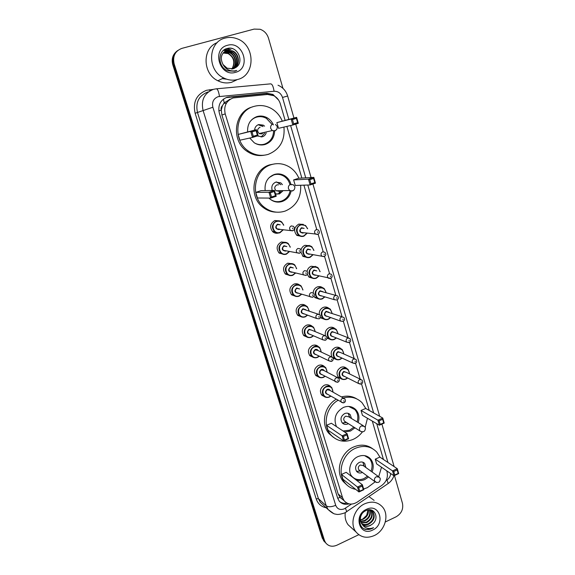 <?xml version="1.0" encoding="UTF-8"?>
<svg xmlns="http://www.w3.org/2000/svg" width="575" height="575" viewBox="0 0 575 575"><rect width="100%" height="100%" fill="white"/><g stroke="black" fill="none" stroke-linecap="round" stroke-linejoin="round"><path stroke-width="0.86" d="M302.019 236.498L296.901 235.412C293.351 230.898 293.983 227.132 298.799 224.099L303.334 224.444M301.02 249.902C301.638 247.645 302.975 246.107 305.045 245.295L309.875 245.784M307.115 271.364C307.611 268.863 308.976 267.159 311.212 266.232L316.3 266.865M313.159 292.898C313.397 290.023 314.784 288.032 317.307 286.932C319.233 286.271 321.001 286.53 322.618 287.701M319.254 314.36C319.089 311.068 320.447 308.746 323.33 307.381C325.357 306.676 327.189 306.978 328.828 308.286M325.486 335.699C324.71 332.012 325.975 329.31 329.281 327.592C331.408 326.852 333.292 327.197 334.945 328.627M332.005 356.953C330.266 352.942 331.322 349.816 335.168 347.573C337.331 346.804 339.228 347.156 340.867 348.637L340.961 348.73M341.737 379.047L338.502 377.502C335.915 373.441 336.749 370.048 340.982 367.324C343.167 366.527 345.079 366.886 346.711 368.395L346.89 368.589M284.251 254.466L279.191 253.108C275.878 248.601 276.597 244.893 281.348 241.974L286.343 242.513M290.159 275.598L285.466 274.117C282.311 269.675 283.065 266.031 287.723 263.17L292.998 263.868M296.032 296.441L291.683 294.882C288.672 290.512 289.455 286.918 294.026 284.107C296.032 283.432 297.872 283.712 299.539 284.963M301.868 317.026L297.828 315.409C294.961 311.111 295.766 307.567 300.251 304.793C302.371 304.074 304.276 304.412 305.965 305.799M278.3 233.055C276.302 233.565 274.491 233.162 272.859 231.854C269.359 227.276 270.042 223.502 274.886 220.527L279.558 220.901M307.668 337.345L303.909 335.699C301.171 331.466 301.997 327.98 306.403 325.242C308.624 324.48 310.586 324.861 312.283 326.384M313.44 357.42L309.932 355.76C307.309 351.591 308.157 348.155 312.491 345.453C314.755 344.655 316.732 345.05 318.428 346.639L318.507 346.725M319.175 377.257L315.891 375.597C313.368 371.493 314.238 368.101 318.5 365.427C320.785 364.607 322.776 365.003 324.451 366.62L324.623 366.807M324.868 396.858L321.784 395.205C319.362 391.158 320.246 387.816 324.444 385.164C326.751 384.323 328.742 384.725 330.409 386.364L330.661 386.659M230.28 99.195L224.228 102.817L222.446 105.671C221.188 106.871 220.793 108.359 221.253 110.148L218.831 110.867M285.092 120.261L280.327 103.831C279.184 100.143 276.992 97.434 273.736 95.68L267.49 94.458L233.069 97.951C226.219 100.776 223.603 106.087 225.206 113.886L342.571 497.727L344.116 500.739C347.746 504.649 352.108 505.116 357.212 502.126L381.893 485.343C386.465 481.771 388.183 477.293 387.04 471.902L386.723 470.81M221.253 110.148L222.446 105.671M221.318 110.364L221.9 115.022L338.15 493.968L339.962 497.397L342.664 499.495M383.439 459.482L372.312 421.087M369.222 410.435L361.517 383.856M360.144 379.119L355.537 363.249M354.186 358.577L349.492 342.391M348.155 337.784L343.368 321.274M342.053 316.732L337.173 299.898M335.857 295.356L330.898 278.257M329.568 273.678L324.552 256.371M323.207 251.728L318.126 234.205M316.76 229.504L303.909 185.157M301.846 178.056L286.868 126.392M307.812 257.643L303.025 256.414L300.847 252.044M313.562 278.516L309.091 277.179L307.316 274.397M319.269 299.122L315.093 297.699L313.9 296.161M324.94 319.47L321.037 317.989L320.505 317.407L322.898 318.284C320.138 314.281 320.857 310.953 325.055 308.286C327.038 307.603 328.807 307.927 330.366 309.257L332.156 313.361L330.366 309.257M330.575 339.566L326.981 338.114M336.174 359.425L333.083 358.211M278.58 100.05L272.967 94.437L266.865 93.265L227.111 97.24C220.311 100.036 217.709 105.304 219.312 113.038L337.618 498.022L339.128 500.969C341.687 503.995 345 504.965 349.075 503.88M225.465 78.761L222.82 78.337M358.8 534.7L336.907 545.201C332.264 547.12 328.505 546.322 325.63 542.793L324.444 540.392L174.153 63.89C172.5 56.185 175.08 51.01 181.887 48.372L254.114 29.095L260.116 29.275C264.284 30.777 267.08 33.76 268.518 38.238L282.95 88.342M394.464 475.539L402.457 503.298C403.528 509.134 401.408 513.633 396.103 516.803L385.315 521.978M324.868 542.11L322.309 538.207L172.795 64.846L173.478 64.371C171.975 58.585 173.391 53.964 177.725 50.521C173.391 53.964 171.975 58.585 173.478 64.371L323.373 539.293L173.478 64.371L174.153 63.89M325.946 543.217L323.373 539.293L325.946 543.217M346.948 503.111C344.26 503.628 341.866 503.161 339.753 501.702M226.227 97.606L265.851 93.639L272.665 95.198M172.795 64.846C171.3 59.081 172.716 54.481 177.028 51.046M226.413 103.141L223.768 103.399M237.676 79.465C232.947 80.744 228.268 80.234 223.632 77.934C206.806 70.344 207.884 41.723 225.271 38.036C229.188 37.03 233.112 37.267 237.037 38.748C255.422 44.929 255.767 75.318 237.676 79.465M236.663 79.932L231.653 82.261C227.024 83.512 222.446 83.023 217.911 80.78C202.529 73.837 201.976 48.142 217.242 42.636M233.975 68.518C240.321 64.795 238.927 53.755 232.25 51.103L226.823 50.614L224.976 51.369M234.154 68.447C240.673 64.824 239.373 53.583 232.602 50.895L227.168 50.399C221.188 53.116 219.801 57.823 222.999 64.515L227.132 68.209L233.177 68.784L235.707 67.577C245.029 62.129 237.439 45.554 227.535 48.401C217.249 50.162 217.58 67.282 227.772 70.847L234.801 71.214L236.792 70.43L234.6 70.919C229.482 71.271 225.616 69.137 222.999 64.515M233.227 68.777C238.869 64.695 237.159 54.453 230.841 51.937L225.443 51.448L224.322 51.836M233.414 68.72C239.236 64.716 237.597 54.28 231.186 51.728L225.788 51.24L224.48 51.714M232.451 68.957C237.374 64.616 235.427 55.142 229.447 52.756L223.718 52.382M232.645 68.921C237.755 64.63 235.858 54.97 229.792 52.555L223.862 52.239M231.847 69.043C235.764 62.725 234.614 57.5 228.412 53.367L228.067 53.568C233.702 57.09 235.161 61.899 232.437 67.994L231.66 69.065M228.067 53.568L223.158 52.993M228.412 53.367L223.294 52.828M227.448 45.31C243.268 40.408 251.541 68.562 235.534 72.321C219.83 77.539 211.133 49.047 227.448 45.31M228.045 50.988L226.873 50.6M226.852 50.593L223.661 50.233M229.382 50.147L224.89 49.407M226.593 48.652L230.97 49.572L226.931 48.552M235.333 59.318C234.039 55.495 231.667 52.799 228.21 51.233M227.592 50.988L223.538 50.334M234.162 53.834L229.54 50.392M228.929 50.147L224.71 49.507M232.451 48.688L231.783 48.487M283.935 127.075C285.099 140.472 279.867 149.565 268.238 154.352C261.402 156.357 254.869 155.3 248.652 151.189C231.897 140.695 235.362 110.961 253.992 106.418C259.857 104.787 265.549 105.433 271.055 108.366C276.129 111.241 279.853 115.446 282.217 120.987M264.076 155.228C258.096 156.235 252.468 154.97 247.2 151.433C230.532 140.997 233.967 111.435 252.504 106.914M247.617 131.79C247.272 124.2 250.398 119.118 257.003 116.56C260.533 115.568 263.947 115.992 267.238 117.825C270.027 119.485 272.09 121.857 273.427 124.933M274.649 130.999C274.297 137.705 271.17 142.176 265.283 144.418C261.431 145.532 257.737 144.979 254.208 142.737L249.744 138.05M252.015 131.934L253.316 136.268L257.348 135.032L256.055 130.697L252.015 131.934L250.693 131.373L256.335 129.648L238.136 134.442L239.89 140.214L252.511 137.439L250.693 131.373L238.136 134.442M292.452 119.564L293.688 123.848L297.591 122.64L296.369 118.364L292.452 119.564L291.13 119.018L296.607 117.343L276.863 122.619L278.53 128.326L292.855 125.012L291.13 119.018L276.863 122.619M256.22 116.826L257.047 117.005M266.017 117.199L266.793 117.954M256.055 130.697L256.335 129.648L258.146 135.707L252.511 137.439L253.316 136.268M296.369 118.364L296.607 117.343L298.317 123.323L292.855 125.012L293.688 123.848M297.591 122.64L298.317 123.323M257.348 135.032L258.146 135.707M273.592 131.237C273.218 137.684 270.192 141.982 264.529 144.131C261.194 145.116 257.931 144.763 254.747 143.082M249.722 122.188C251.447 119.708 253.712 118.026 256.5 117.156C259.922 116.193 263.235 116.603 266.426 118.385L271.968 124.308M257.327 135.959L262.351 136.814C264.227 136.174 265.499 134.873 266.182 132.904M264.579 126.162L263.314 125.156L258.7 124.552C256.227 125.451 254.847 127.298 254.553 130.087M260.094 127.283L259.807 127.355C257.118 129.066 256.924 131.129 259.224 133.544L261.754 133.903L263.451 132.581M261.107 137.044L264.644 133.249M263.048 126.543L258.175 124.739M259.922 133.874L261.057 133.127M374.296 535.548C366.908 538.674 360.805 537.474 355.99 531.947C349.348 523.875 354.193 508.307 364.773 503.757C371.874 500.847 377.775 501.918 382.483 506.963C389.591 514.862 385.034 530.761 374.296 535.548M351.684 528.015L348.119 524.774C345.618 521.36 344.669 517.313 345.287 512.634M361.776 523.703C363.831 524.688 365.952 524.731 368.144 523.832C373.549 520.504 374.993 516.415 372.485 511.57L370.056 509.838M361.963 523.962C364.076 525.097 366.297 525.191 368.625 524.249C374.037 520.914 375.482 516.817 372.974 511.966C371.788 510.507 370.156 509.831 368.065 509.939M361.1 522.538L366.232 522.186C371.414 519.081 372.938 515.135 370.803 510.334M361.251 522.848L366.706 522.596C372.039 519.34 373.506 515.293 371.098 510.463M360.618 521.166L364.334 520.555C368.884 518.032 370.616 514.503 369.509 509.982M360.719 521.532L364.809 520.964C369.524 518.298 371.206 514.661 369.854 510.039M367.978 509.953L366.663 515.358L362.667 519.124L360.396 519.807M360.41 519.958L362.926 519.34C366.972 517.212 368.791 514.072 368.388 509.917M359.907 518.247L361.531 523.595M362.588 524.659C364.809 526.29 367.303 526.571 370.077 525.5L372.277 524.163C380.161 518.391 374.232 506.331 366.081 510.564C357.636 513.978 357.672 528.137 366.081 529.539L371.874 528.662L373.534 527.685L371.666 528.281C367.324 529.072 364.054 527.577 361.84 523.796L361.991 523.997C364.155 526.434 366.879 526.959 370.171 525.579L372.277 524.163M361.862 514.021C359.893 517.442 359.885 520.698 361.84 523.796M366.44 509.335C379.586 502.629 385.94 524.271 372.658 530.064C359.598 536.971 352.935 515.15 366.44 509.335M368.963 496.613L374.124 500.379M364.133 528.806C367.375 529.992 370.508 529.618 373.534 527.685M300.675 185.265C301.243 197.814 296.053 206.432 285.114 211.097C277.653 213.411 270.724 212.132 264.313 207.259C249.607 196.42 253.992 169.352 271.307 164.666C277.905 162.718 284.136 163.609 290.001 167.354C293.976 170.049 296.93 173.672 298.863 178.221M276.194 212.153C271.263 212.01 266.8 210.357 262.804 207.194C248.17 196.413 252.526 169.503 269.754 164.838L274.721 163.875M265.168 190.584C264.371 182.749 267.397 177.388 274.232 174.491C278.171 173.312 281.879 173.88 285.351 176.18C288.319 178.315 290.224 181.211 291.087 184.891M291.144 191.022C289.944 196.197 286.975 199.683 282.253 201.473C278.02 202.774 274.074 202.084 270.415 199.388L268.963 198.088M270.279 192.812L271.537 197.002L275.468 195.687L274.217 191.504L270.279 192.812L268.963 192.237L274.476 190.404L261.036 190.656L255.753 192.395L257.449 197.987L270.724 198.102L268.963 192.237L255.753 192.395M309.767 179.709L310.96 183.856L314.777 182.584L313.591 178.444L309.767 179.709L308.459 179.148L313.806 177.38L298.748 178.228L293.617 179.917L295.234 185.445L310.126 184.949L308.459 179.148L293.617 179.917M277.567 201.703L276.884 202.048M274.217 191.504L274.476 190.404L276.223 196.262L270.724 198.102L271.537 197.002M313.591 178.444L313.806 177.38L315.467 183.166L310.126 184.949L310.96 183.856M314.777 182.584L315.467 183.166M275.468 195.687L276.223 196.262M290.066 191.037C288.873 196.01 286.012 199.353 281.47 201.07C277.373 202.328 273.556 201.653 270.013 199.058L269.898 198.972M269.222 177.524L273.693 174.937C277.509 173.794 281.11 174.347 284.481 176.583C287.162 178.502 288.959 181.103 289.872 184.388M275.504 193.84L279.357 193.983L282.656 191.152M282.454 184.661L280.808 182.893L275.82 182.103C272.327 183.741 271.127 186.523 272.212 190.447M279.098 173.923L280.068 174.635M280.643 201.444L279.932 202.019M278.537 184.812L276.913 184.87C274.383 186.458 274.103 188.42 276.079 190.756L278.803 191.209M276.863 194.206L279.04 193.38L281.053 191.173M280.852 184.726L276.489 181.93M362.394 431.933C359.828 435.282 356.701 437.791 353 439.451C344.296 442.822 336.893 441.277 330.783 434.815C322.287 425.399 326.075 407.086 337.971 400.322M333.407 437.359L329.029 433.593C320.562 424.221 324.336 406 336.174 399.273M336.447 426.607L336.44 426.6C333.292 418.449 335.635 412.045 343.476 407.402C348.299 405.591 352.439 406.374 355.889 409.759C358.944 413.339 359.698 417.615 358.168 422.575M354.983 427.829L350.498 431.02L344.583 431.983M343.354 436.468L344.447 440.105L348.012 438.538L346.926 434.901L343.354 436.468L342.103 435.836L347.099 433.651L331.351 423.243L326.543 425.313L328.03 430.201L343.634 440.932L342.103 435.836L326.543 425.313M343.268 397.972C350.642 396.082 356.902 397.663 362.056 402.716L365.844 408.537M367.468 418.255L365.183 427.29M379.162 420.785L380.204 424.393L383.669 422.877L382.634 419.268L379.162 420.785L377.919 420.174L382.77 418.047L365.7 408.458L361.021 410.471L362.437 415.315L379.371 425.22L377.919 420.174L361.021 410.471M354.789 408.732L354.868 409.163M341.449 396.937C347.02 395.42 352.123 396.074 356.759 398.892M346.926 434.901L347.099 433.651L348.615 438.739L343.634 440.932L344.447 440.105M382.634 419.268L382.77 418.047L384.215 423.085L379.371 425.22L380.204 424.393M383.669 422.877L384.215 423.085M348.012 438.538L348.615 438.739M353.912 427.153L349.622 430.179L343.081 430.998M351.512 418.507L350.197 414.64C348.666 413.116 346.826 412.757 344.684 413.569C340.838 416.056 340.005 419.146 342.19 422.855C343.735 424.429 345.597 424.803 347.774 423.969L348.378 423.667M348.694 406.432L354.854 409.587C357.787 413.03 358.534 417.141 357.082 421.913M363.321 425.73L348.666 416.767L345.712 416.185C343.656 417.522 343.217 419.175 344.389 421.152L345.546 421.878M342.326 422.999L346.545 422.51M349.665 417.378L348.184 413.353M375.123 481.864L367.339 487.679L363.623 489.002M355.681 489.354C351.44 488.577 347.954 486.515 345.216 483.165C336.555 473.168 342.377 453.56 355.609 448.213C363.946 444.949 370.997 446.243 376.776 452.079L379.996 457.19M346.998 485.084L343.412 481.721C334.787 471.759 340.572 452.252 353.747 446.94C360.669 444.116 366.908 444.676 372.456 448.615M352.094 476.862C347.063 471.054 350.412 459.691 358.088 456.557C362.99 454.624 367.13 455.4 370.508 458.879C373.463 462.602 373.987 466.972 372.082 471.974M368.589 476.998L364.909 479.493C361.776 480.872 358.75 480.959 355.839 479.751M358.714 487.665L359.77 491.194L363.263 489.584L362.207 486.055L358.714 487.665L357.47 487.025L362.365 484.768L346.186 472.312L341.478 474.447L342.923 479.191L358.958 491.963L357.47 487.025L341.478 474.447M381.505 467.223L378.724 476.682M393.767 471.507L394.773 475.007L398.166 473.441L397.16 469.94L393.767 471.507L392.531 470.882L397.282 468.69L379.838 457.089L375.259 459.159L376.632 463.867L393.94 475.777L392.531 470.882L375.259 459.159M368.956 457.448L369.006 457.844M362.207 486.055L362.365 484.768L363.838 489.706L358.958 491.963L359.77 491.194M397.16 469.94L397.282 468.69L398.683 473.584L393.94 475.777L394.773 475.007M398.166 473.441L398.683 473.584M363.263 489.584L363.838 489.706M367.518 476.208L364.018 478.565C359.123 480.535 355.005 479.715 351.677 476.1L350.951 475.101M365.858 467.504L364.73 463.486C363.235 461.919 361.402 461.574 359.224 462.437C355.515 464.873 354.66 467.87 356.651 471.442C358.16 473.052 360.015 473.419 362.228 472.535L362.415 472.442M364.564 455.616L369.445 458.606C372.291 462.185 372.808 466.382 371.004 471.198M378.522 476.596L363.184 465.585L360.238 465.024C358.254 466.325 357.801 467.935 358.872 469.832L359.756 470.487M356.558 471.327L360.539 471.062M363.968 466.152L362.911 462.228M269.625 94.465L269.438 93.89M224.228 102.817L223.402 99.123M339.962 497.397L337.705 498.302M221.9 115.022L225.206 113.886M338.15 493.968L342.571 497.727M288.822 119.312L282.512 97.455C280.995 93.272 278.185 91.209 274.074 91.267L218.097 96.686C213.533 98.555 211.794 102.077 212.872 107.252L335.707 505.324C337.345 509.134 340.22 510.305 344.324 508.832L351.49 504.088M333.558 513.497L328.095 509.5L326.241 505.82L203.04 110.335C200.876 100.036 204.341 93.042 213.433 89.341M326.233 507.783C321.245 506.762 317.889 503.772 316.164 498.827L195.126 113.268L212.872 107.252M346.33 512.016L346.768 511.721L345.438 508.199M195.126 113.268C192.733 102.005 196.528 94.35 206.511 90.297L213.275 89.391M208.423 91.871L207.625 92.072C198.749 95.687 195.371 102.501 197.491 112.528L318.442 498.698L320.268 502.298L323.373 505.152M324.444 540.392L322.309 538.207M216.595 88.794L270.451 83.871C272.076 83.763 273.283 86.228 274.074 91.267M213.627 89.29L216.193 88.83C217.551 88.744 218.644 91.274 219.485 96.42M335.707 505.324C331.502 507.028 328.347 507.2 326.241 505.82L318.442 498.698L316.164 498.827M386.048 480.614L387.04 479.938C389.225 478.35 390.439 476.222 390.691 473.541M387.945 462.48L376.733 423.674M373.628 412.908L307.805 185.028M305.728 177.833L290.619 125.53M209.803 90.922L209.537 89.729M387.593 483.92L388.168 483.532L387.04 479.938M282.512 97.455L287.637 95.996C286.062 90.9 282.85 87.307 278.012 85.222M228.282 97.211L229.181 96.844M265.851 93.639L266.865 93.265M340.472 497.627L340.709 498.058M229.209 99.468L229.971 99.389M302.903 224.243L303.068 224.796M309.113 245.396L309.3 246.035M315.244 266.297L315.352 266.663M321.303 286.954L321.447 287.435M327.297 307.366L327.455 307.912M333.213 327.549L333.356 328.03M339.063 347.487L339.185 347.911M226.722 79.213L222.273 78.61M272.888 124.078C271.026 124.868 270.308 126.342 270.732 128.484L272.27 130.561L274.908 130.942L276.805 129.325M276.079 190.756L289.707 190.526C293.135 191.453 294.853 190.174 294.867 186.702L293.372 184.812L290.591 184.359C288.765 185.179 288.061 186.631 288.47 188.708L289.707 190.526L292.538 191.001L294.113 189.836M344.389 421.152L360.115 431.07C363.465 432.594 365.24 431.537 365.434 427.901L364.55 426.478L361.495 425.888C359.842 426.808 359.188 428.181 359.533 430.014L360.115 431.07L362.006 431.918M358.872 469.832L374.986 481.713C378.307 483.338 380.075 482.31 380.276 478.637L379.457 477.264L376.409 476.697C374.792 477.631 374.145 478.989 374.483 480.765L376.373 482.526M279.96 232.746C277.984 233.364 276.173 233.019 274.527 231.711C271.235 227.405 271.874 223.847 276.438 221.044C278.365 220.448 280.133 220.764 281.743 222L283.784 225.184L281.743 222M272.428 231.452L274.527 231.711C276.122 233.004 277.948 233.335 280.003 232.71L283.324 229.748L279.989 232.731M283.504 225.156C282.21 221.936 279.939 220.699 276.69 221.447C269.941 223.481 273.42 234.959 279.975 232.372L283.037 229.713M279.155 229.648C275.288 228.979 274.735 227.154 277.517 224.185L280.219 224.832M279.601 224.768L277.761 224.588C275.928 225.716 275.684 227.147 277.013 228.872L279.457 229.152M291.273 225.925L293.494 226.334C294.925 228.304 294.759 229.741 292.984 230.647L290.483 230.41C289.096 228.606 289.362 227.111 291.273 225.925M292.848 228.864L292.603 228.045L292.848 228.864M292.725 230.827L279.127 229.303M286.393 254.15C284.373 254.804 282.541 254.445 280.895 253.079C277.768 248.838 278.444 245.338 282.922 242.592C284.891 241.967 286.681 242.298 288.298 243.592L290.303 247.142M289.556 251.469L286.436 254.136M290.037 247.099C288.916 243.599 286.623 242.233 283.166 243.002C276.482 245.079 279.917 256.421 286.415 253.798L289.29 251.419M285.603 251.103C281.772 250.477 281.225 248.673 283.978 245.705L286.875 246.56M286.336 246.474L284.23 246.114C282.44 247.221 282.174 248.623 283.432 250.319L285.574 250.772M297.951 248.436L300.207 248.867C301.573 250.75 301.393 252.159 299.668 253.101L297.117 252.842C295.802 251.067 296.082 249.6 297.951 248.436M299.525 251.397L299.287 250.585L299.525 251.397M299.388 253.28L283.432 250.319M292.754 275.303C290.691 275.978 288.837 275.612 287.198 274.196C284.223 270.02 284.934 266.577 289.318 263.882C291.331 263.228 293.142 263.573 294.759 264.917L296.693 268.719L294.759 264.917M284.992 273.621L287.198 274.196C288.779 275.59 290.648 275.95 292.804 275.274L295.665 272.988L292.797 275.288M296.434 268.654C295.464 264.96 293.171 263.508 289.57 264.292C282.936 266.412 286.328 277.617 292.776 274.958L295.399 272.924M292.308 272.147L291.978 272.298C288.176 271.716 287.637 269.934 290.375 266.965L293.336 267.928M292.812 267.806L290.619 267.382C288.866 268.467 288.585 269.848 289.786 271.515L291.784 272.018M304.549 270.667L306.827 271.105C308.128 272.952 307.941 274.347 306.259 275.281L303.672 274.994C302.428 273.247 302.716 271.81 304.549 270.667M306.123 273.635L305.886 272.838L306.123 273.635M305.965 275.447L291.812 272.025M299.036 296.204C296.937 296.901 295.068 296.527 293.437 295.068C290.605 290.957 291.338 287.572 295.643 284.912C297.692 284.237 299.525 284.596 301.135 285.983L302.975 289.965L301.135 285.983M301.674 294.22L299.079 296.183M302.73 289.893C301.889 286.048 299.611 284.524 295.895 285.337C289.318 287.493 292.668 298.569 299.058 295.873L301.429 294.141M298.389 293.192L298.267 293.243C294.501 292.697 293.976 290.943 296.686 287.974L299.683 288.988M299.151 288.83L296.937 288.391C295.212 289.462 294.918 290.821 296.067 292.467L297.857 293.027M311.068 292.618L313.361 293.063C314.611 294.882 314.417 296.254 312.771 297.174L310.148 296.873C308.962 295.155 309.271 293.739 311.068 292.618M312.642 295.6L312.405 294.817L312.642 295.6M312.462 297.332L297.879 293.034M305.239 316.854C303.111 317.58 301.235 317.192 299.604 315.697C296.901 311.65 297.663 308.315 301.889 305.699C303.967 304.994 305.814 305.361 307.424 306.791L309.163 310.938M307.625 315.158L305.296 316.832L307.639 315.165M308.926 310.859C308.229 306.87 305.965 305.296 302.141 306.123C295.615 308.322 298.935 319.262 305.268 316.537L307.388 315.071M304.419 313.964C300.739 313.389 300.236 311.643 302.924 308.732L305.95 309.788M318.126 314.151L303.176 309.156C301.48 310.205 301.178 311.542 302.27 313.167L316.552 318.485C315.423 316.796 315.74 315.395 317.501 314.295L319.808 314.748C321.001 316.53 320.8 317.882 319.204 318.809L316.552 318.485L319.139 318.83M319.075 317.292L318.845 316.516L319.075 317.292M311.391 337.252L311.377 337.259C309.221 338.007 307.338 337.618 305.713 336.088C303.133 332.106 303.909 328.821 308.063 326.241C310.169 325.515 312.024 325.881 313.627 327.348L315.265 331.646M313.512 335.807L311.434 337.238L313.526 335.814M315.043 331.552C314.482 327.448 312.232 325.817 308.315 326.665C301.846 328.907 305.124 339.717 311.406 336.957L313.289 335.714M310.392 334.47C306.877 333.766 306.439 332.019 309.091 329.245L312.132 330.345M324.674 335.541L311.578 330.122L309.343 329.669C307.675 330.711 307.366 332.027 308.416 333.622L309.839 334.233M323.854 335.699L326.176 336.167C327.319 337.935 327.11 339.272 325.551 340.17L322.877 339.832C321.799 338.165 322.122 336.792 323.854 335.699M325.263 340.285L322.877 339.832L309.868 334.248M325.428 338.718L325.198 337.949L325.428 338.718M317.436 357.427C315.258 358.196 313.368 357.808 311.758 356.248C309.285 352.324 310.083 349.09 314.166 346.538C316.3 345.783 318.162 346.157 319.75 347.652L321.281 352.087M319.341 356.184L317.501 357.398L319.355 356.198M321.073 351.986C320.642 347.774 318.421 346.107 314.417 346.962C307.999 349.248 311.24 359.928 317.472 357.132L319.132 356.09M316.308 354.725C312.951 353.912 312.577 352.173 315.179 349.514C316.509 349.097 317.529 349.478 318.234 350.657M331.121 356.687L317.68 350.398L315.431 349.945C313.799 350.973 313.483 352.274 314.482 353.841L315.754 354.452M330.129 356.845L332.465 357.312C333.558 359.044 333.342 360.36 331.825 361.272L329.13 360.913C328.095 359.282 328.433 357.923 330.129 356.845M331.703 359.878L331.48 359.116L331.703 359.878M331.301 361.459L329.13 360.913L315.783 354.466M323.43 377.358C321.231 378.156 319.333 377.761 317.738 376.179C315.366 372.312 316.178 369.121 320.189 366.591C322.352 365.822 324.221 366.196 325.802 367.72L327.225 372.262M315.33 374.864L317.738 376.179C318.687 377.595 320.606 377.983 323.488 377.344L325.134 376.309L323.495 377.329M327.024 372.162C326.722 367.863 324.53 366.153 320.447 367.03C314.087 369.344 317.285 379.91 323.466 377.078L324.918 376.194M322.173 374.728C318.96 373.836 318.636 372.104 321.202 369.545C322.561 369.114 323.581 369.509 324.264 370.731M337.467 377.581L323.711 370.437L321.454 369.984C319.844 370.997 319.52 372.277 320.483 373.829L321.619 374.433M336.332 377.732L338.668 378.206C339.717 379.931 339.509 381.239 338.021 382.116L335.311 381.75C334.319 380.14 334.657 378.803 336.332 377.732M337.906 380.772L337.683 380.025L337.906 380.772M337.266 382.346L321.648 374.447M329.346 397.059C327.139 397.878 325.234 397.483 323.653 395.88C321.375 392.071 322.208 388.923 326.154 386.422C328.325 385.624 330.201 386.005 331.768 387.55L333.09 392.186M330.833 396.161L329.418 397.03L330.855 396.168M332.903 392.085C332.724 387.708 330.553 385.962 326.406 386.86C320.095 389.217 323.258 399.654 329.389 396.793L330.654 396.053M327.98 394.493C324.904 393.537 324.631 391.819 327.153 389.347C328.533 388.901 329.554 389.311 330.223 390.562M343.721 398.231L329.662 390.245L327.405 389.785C325.824 390.792 325.493 392.057 326.413 393.58L327.427 394.17M342.456 398.367L344.792 398.834C345.812 400.559 345.589 401.846 344.145 402.716L341.413 402.327C340.465 400.746 340.81 399.424 342.456 398.367M344.03 401.422L343.807 400.682L344.03 401.422M343.167 402.967L327.455 394.184M303.852 236.188C301.976 236.792 300.251 236.49 298.669 235.283C295.32 231.035 295.909 227.484 300.452 224.631L305.512 225.465L307.625 228.735M307.366 228.713C306.123 225.515 303.902 224.286 300.703 225.026C294.091 227.046 297.455 238.388 303.88 235.822L306.877 233.206M303.09 233.127C299.302 232.472 298.77 230.676 301.501 227.729L304.153 228.383M303.571 228.318L301.753 228.131C299.934 229.281 299.704 230.712 301.056 232.408L303.068 232.796M317.616 234.456L315.474 234.09C314.072 232.314 314.317 230.827 316.207 229.619L318.327 229.978C320.548 232.968 318.55 233.932 317.903 234.277L301.056 232.408M317.565 231.725L317.803 232.53L317.565 231.725M307.136 233.234L303.887 236.174M310.069 257.341C308.157 257.974 306.403 257.658 304.815 256.4C301.631 252.209 302.263 248.716 306.712 245.92C308.581 245.309 310.299 245.604 311.858 246.797L313.921 250.391M313.67 250.348C312.577 246.898 310.342 245.561 306.964 246.323C300.416 248.386 303.737 259.591 310.105 256.989L312.929 254.632M309.846 254.071L309.321 254.33C305.569 253.712 305.045 251.936 307.754 248.997L310.572 249.83M310.062 249.744L308.006 249.399C306.223 250.528 305.979 251.929 307.266 253.604L321.871 256.242C320.541 254.495 320.8 253.029 322.654 251.85L324.81 252.224C326.248 253.949 326.097 255.357 324.35 256.45L321.871 256.242L324.041 256.63M324.02 253.978L324.25 254.775L324.02 253.978M302.551 255.961L304.815 256.4C306.346 257.636 308.121 257.945 310.126 257.312L313.195 254.675L310.119 257.327M316.221 278.243C314.266 278.897 312.491 278.573 310.91 277.265C307.877 273.139 308.538 269.704 312.901 266.958C314.812 266.326 316.545 266.627 318.112 267.871L320.095 271.659M319.851 271.601C318.888 267.993 316.652 266.577 313.152 267.368C306.655 269.467 309.939 280.543 316.257 277.905L318.845 275.863M315.804 275.13L315.481 275.274C311.765 274.699 311.248 272.945 313.936 270.006L316.803 270.911M316.286 270.789L314.187 270.415C312.441 271.522 312.175 272.902 313.404 274.548L315.287 275.008M330.395 278.523L328.203 278.127C326.931 276.402 327.211 274.965 329.029 273.801L331.2 274.189C332.58 275.899 332.415 277.287 330.718 278.35L315.308 275.015M330.388 275.957L330.618 276.748L330.388 275.957M319.089 275.921L316.272 278.228L319.103 275.928M322.295 298.899C320.304 299.575 318.514 299.244 316.933 297.893C314.043 293.832 314.733 290.447 319.017 287.744C320.965 287.09 322.719 287.399 324.278 288.686L326.169 292.639M325.939 292.574C325.098 288.822 322.877 287.349 319.269 288.161C312.822 290.303 316.07 301.25 322.331 298.576L324.695 296.815M321.705 295.924L321.569 295.974C317.882 295.442 317.371 293.703 320.038 290.77L322.942 291.719M335.721 295.37L320.297 291.18C318.579 292.272 318.306 293.631 319.47 295.255L321.173 295.766M337 299.985L334.456 299.74C333.241 298.044 333.529 296.628 335.318 295.485L337.511 295.881C338.826 297.562 338.661 298.928 337.007 299.985L334.456 299.74L321.202 295.773M336.684 297.663L336.907 298.439L336.684 297.663M324.925 296.887L322.352 298.878M328.296 319.312C326.277 320.016 324.48 319.671 322.898 318.284C324.156 319.599 325.975 319.937 328.361 319.283L330.711 317.572L328.361 319.29M331.94 313.282C331.222 309.408 329.015 307.884 325.313 308.703C318.924 310.888 322.129 321.705 328.339 318.996L330.474 317.486M327.542 316.444C323.919 315.912 323.43 314.187 326.068 311.283L329.001 312.283M342.132 316.753L326.327 311.7C324.645 312.778 324.357 314.115 325.479 315.711L327.01 316.257M343.002 321.439L340.63 321.087C339.48 319.42 339.775 318.025 341.528 316.897L343.742 317.307C345.007 318.96 344.835 320.311 343.217 321.353L340.63 321.087L327.038 316.264M342.894 319.103L343.124 319.873L342.894 319.103M334.233 339.487C332.185 340.213 330.373 339.868 328.799 338.445C326.162 334.506 326.902 331.222 331.027 328.591C333.04 327.887 334.815 328.217 336.368 329.576L338.064 333.809M337.856 333.73C337.266 329.741 335.074 328.167 331.286 329.015C324.947 331.236 328.117 341.924 334.276 339.185L336.195 337.884M333.335 336.72C329.863 336.059 329.432 334.341 332.034 331.559L334.981 332.602M348.443 337.892L334.442 332.386L332.293 331.983C330.639 333.04 330.345 334.363 331.408 335.937L332.788 336.497M348.924 342.621L346.739 342.175C345.64 340.537 345.942 339.164 347.667 338.05L349.895 338.467C351.095 340.371 350.915 341.701 349.348 342.463L346.739 342.175L332.817 336.512M349.039 340.278L349.255 341.04L349.039 340.278M336.404 337.971L334.298 339.458L336.425 337.978M340.098 359.425C338.028 360.18 336.21 359.828 334.643 358.376C332.113 354.495 332.875 351.253 336.928 348.658C338.963 347.933 340.752 348.263 342.298 349.658L343.893 354.013M343.699 353.92C343.225 349.837 341.054 348.22 337.187 349.082C330.898 351.347 334.032 361.912 340.141 359.138L341.859 358.024M339.063 356.744C335.743 355.99 335.362 354.272 337.928 351.605L340.889 352.676M354.66 358.786L340.342 352.439L338.186 352.029C336.562 353.079 336.26 354.373 337.281 355.925L352.777 363.012C351.72 361.402 352.037 360.043 353.726 358.951L355.961 359.368C357.104 361.287 356.917 362.602 355.408 363.314L352.777 363.012L354.775 363.529M355.098 361.193L355.314 361.948L355.098 361.193M342.053 358.11L340.17 359.397M345.898 379.141C343.8 379.91 341.981 379.558 340.429 378.077C337.992 374.253 338.776 371.062 342.765 368.489C344.82 367.741 346.617 368.079 348.155 369.502L349.643 373.958M349.456 373.865C349.104 369.689 346.962 368.043 343.023 368.92C336.785 371.22 339.882 381.663 345.942 378.86L347.465 377.904M344.741 376.524C341.557 375.691 341.227 373.987 343.757 371.414L346.725 372.521M360.784 379.435L346.179 372.255L344.015 371.845C342.412 372.88 342.103 374.16 343.088 375.691L344.202 376.251M360.554 384.165L358.743 383.604C357.729 382.008 358.053 380.672 359.713 379.593L361.963 380.01C363.113 381.822 362.926 383.122 361.395 383.92L358.743 383.604L344.231 376.266M361.093 381.857L361.308 382.598L361.093 381.857M347.652 377.998L345.97 379.105L347.674 378.005M340.867 348.637L337.482 347.171M346.711 368.395L343.656 366.929M318.428 346.639L314.935 345.05M324.451 366.62L321.332 365.039M330.409 386.364L327.621 384.819M339.688 496.958L344.116 500.739M323.466 505.238L328.095 509.5C331.502 512.641 334.061 514.179 335.778 514.136C337.338 514.805 340.357 514.388 344.827 512.871L388.168 483.532C390.885 481.584 392.811 478.997 393.94 475.777M325.63 542.793L323.488 540.601M394.119 466.584L381.908 424.098M379.673 416.307L312.929 184.014M311.068 177.531L295.723 124.128M293.962 118.012L287.637 95.996M271.932 94.803L272.967 94.437M223.632 77.934L217.911 80.78M248.652 151.189L247.2 151.433M267.238 117.825L266.024 118.163M263.314 125.156L261.79 125.544M259.224 133.544L272.27 130.561C275.662 131.272 277.322 129.914 277.251 126.507L275.475 124.43M355.99 531.947L348.119 524.774M372.974 511.966L372.485 511.57M264.313 207.259L262.804 207.194M285.351 176.18L284.007 176.273M280.808 182.893L279.22 182.965M279.428 191.202L279.04 193.38M330.783 434.815L329.029 433.593M350.197 414.64L348.357 413.526M345.791 422.028L343.297 423.222M349.55 417.306L349.658 416.688M345.216 483.165L343.412 481.721M370.508 458.879L366.469 456.104M364.73 463.486L363.012 462.264M360.022 470.681L357.305 471.543M363.882 466.088L363.989 464.959M288.298 243.592L290.325 247.149M289.57 251.469L286.443 254.121C284.33 254.775 282.483 254.423 280.895 253.079L278.746 252.662M301.688 294.228L299.086 296.175C296.887 296.873 295.004 296.506 293.437 295.068L291.187 294.335M307.424 306.791L309.185 310.953M305.296 316.825C302.838 317.501 300.941 317.12 299.604 315.697L297.311 314.82M313.627 327.348L315.287 331.653M311.434 337.238C308.789 337.892 306.885 337.511 305.713 336.088L303.377 335.06M319.75 347.652L321.31 352.094M317.501 357.406C314.762 358.067 312.85 357.679 311.758 356.248L309.386 355.077M325.802 367.72L327.247 372.277M331.768 387.55L333.119 392.207M329.418 397.045C326.456 397.692 324.537 397.303 323.653 395.88L321.209 394.428M296.448 235.002L298.669 235.283C300.2 236.476 301.947 236.763 303.902 236.16L307.158 233.234M307.654 228.742L305.512 225.465M313.95 250.391L311.858 246.797M308.595 276.683L310.91 277.265C312.433 278.552 314.223 278.868 316.279 278.214M320.117 271.666L318.112 267.871M314.582 297.167L316.933 297.893C318.27 299.187 320.081 299.518 322.352 298.871L324.94 296.887M326.197 292.646L324.278 288.686M326.974 337.683L328.799 338.445C329.978 339.775 331.811 340.12 334.298 339.466M338.093 333.823L336.368 329.576M332.544 357.391L334.643 358.376C335.678 359.706 337.518 360.043 340.163 359.404L342.075 358.124M343.922 354.02L342.298 349.658M337.928 376.79L340.429 378.077C341.399 379.421 343.239 379.766 345.963 379.119M349.679 373.973L348.155 369.502"/></g></svg>

